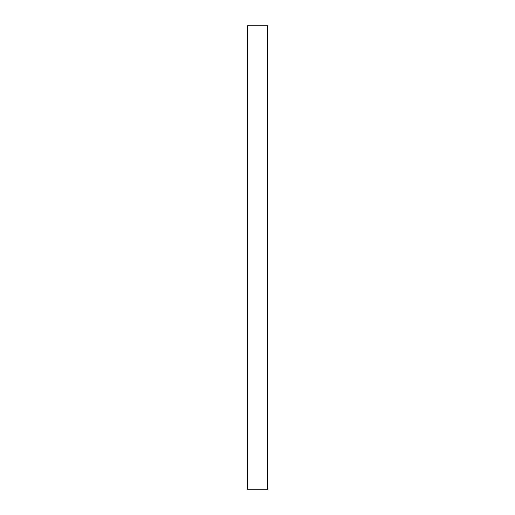 <?xml version="1.0" encoding="UTF-8"?>
<svg xmlns="http://www.w3.org/2000/svg" width="515" height="515" viewBox="0 0 515 515"><rect width="100%" height="100%" fill="white"/><g stroke="black" fill="none" stroke-linecap="round" stroke-linejoin="round"><path stroke-width="0.77" d="M247.303 25.75L267.697 25.75L267.697 489.25L247.303 489.25L247.303 25.75L267.697 25.75L267.697 489.25L247.303 489.25L247.303 25.75"/></g></svg>
